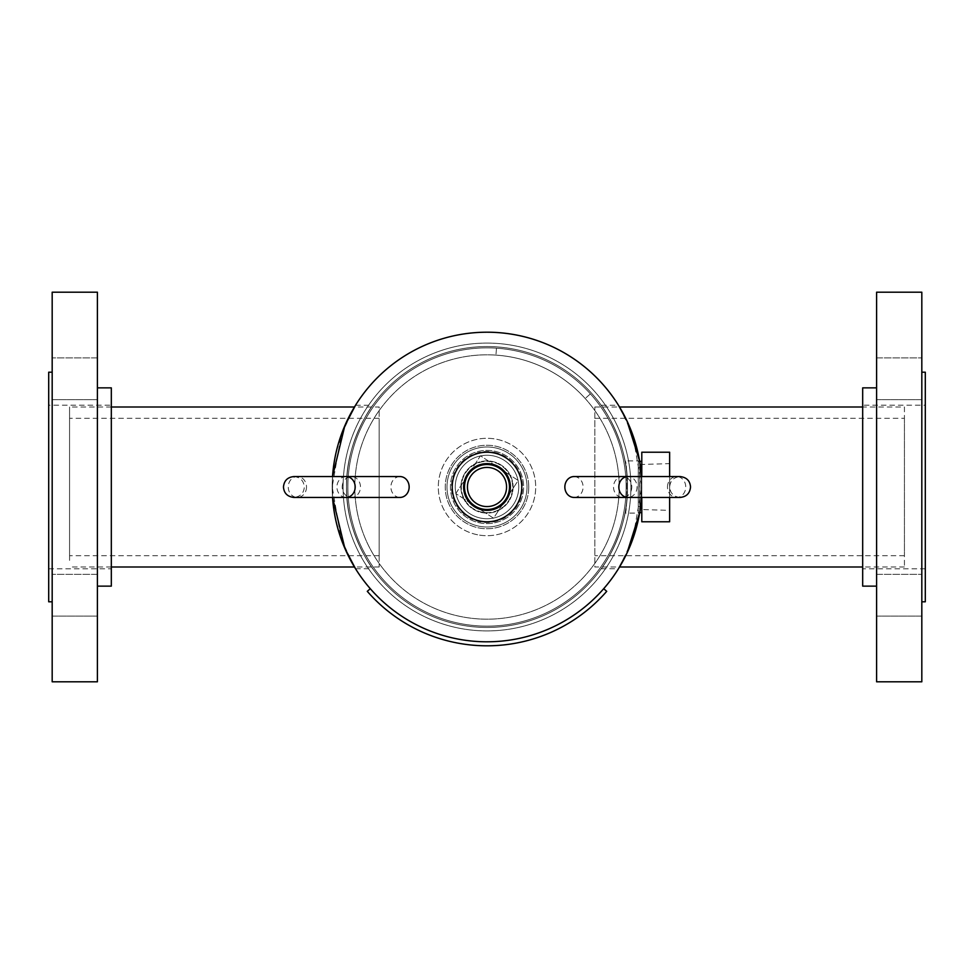 <?xml version="1.0" encoding="UTF-8"?>
<svg xmlns="http://www.w3.org/2000/svg" width="974" height="974" viewBox="0 0 974 974"><rect width="100%" height="100%" fill="white"/><g stroke="black" fill="none" stroke-linecap="round" stroke-linejoin="round"><path stroke-width="0.73" stroke-dasharray="4.87 3.65" d="M355.534 405.257L372.786 405.257C372.458 405.014 345.478 442.05 346.549 486.866C345.429 532.023 372.47 568.962 372.786 568.743C372.445 568.95 345.453 531.914 346.549 487.085C345.441 441.965 372.482 405.026 372.786 405.257M355.534 568.743L372.786 568.743M379.166 567.002L354.463 567.002L341.107 538.768L332.195 486.842L341.156 435.086L354.463 406.998L379.166 406.998L379.166 567.002L379.166 406.998M601.214 405.257C601.542 405.014 628.522 442.05 627.451 486.866C628.571 532.023 601.53 568.962 601.214 568.743C601.555 568.95 628.547 531.914 627.451 487.085C628.559 441.965 601.518 405.026 601.214 405.257L618.466 405.257M594.834 406.998L619.537 406.998L632.881 435.195L641.805 486.915L632.869 538.841L619.537 567.002L594.834 567.002L594.834 406.998L594.834 567.002M601.214 568.743L618.466 568.743M487 346.549A140.451 140.451 0 0 0 346.549 487A140.451 140.451 0 0 0 487 627.451A140.451 140.451 0 0 0 627.451 487A140.451 140.451 0 0 0 487 346.549A140.451 140.451 0 0 0 346.549 487A140.451 140.451 0 0 0 487 627.451A140.451 140.451 0 0 0 627.451 487A140.451 140.451 0 0 0 487 346.549A140.439 140.439 0 0 1 627.439 487A140.439 140.439 0 0 1 487 627.439A140.439 140.439 0 0 1 346.561 487A140.439 140.439 0 0 1 487 346.561A140.439 140.439 0 0 1 627.439 487A140.439 140.439 0 0 1 487 627.439A140.439 140.439 0 0 1 346.561 487A140.439 140.439 0 0 1 487 346.561A140.439 140.439 0 0 0 346.561 487A140.439 140.439 0 0 0 487 627.439A140.439 140.439 0 0 0 627.439 487A140.439 140.439 0 0 0 487 346.561A140.439 140.439 0 0 0 346.561 487A140.439 140.439 0 0 0 487 627.439A140.439 140.439 0 0 0 627.439 487A140.439 140.439 0 0 0 487 346.561A140.439 140.439 0 0 0 346.561 487A140.439 140.439 0 0 0 487 627.439A140.439 140.439 0 0 0 627.439 487A140.439 140.439 0 0 0 487 346.561M639.674 512.653L639.674 461.347A154.805 154.805 0 0 1 639.674 512.653L638.287 512.653L638.287 461.347L639.65 461.347M624.991 513.091C627.658 514.71 627.658 459.302 624.991 460.909C627.646 459.278 627.658 514.674 624.991 513.091L639.577 513.091L641.136 501.281L641.44 476.566A154.793 154.793 0 0 1 641.793 487A154.793 154.793 0 0 0 487 332.207A154.793 154.793 0 0 1 641.793 487A154.793 154.793 0 0 1 487 641.793A154.805 154.805 0 0 0 641.805 487A154.805 154.805 0 0 0 487 332.195A154.805 154.805 0 0 0 332.195 487A154.805 154.805 0 0 0 487 641.805A154.793 154.793 0 0 0 641.793 487A154.793 154.793 0 0 0 487 332.207A154.793 154.793 0 0 0 332.207 487A154.793 154.793 0 0 0 487 641.793A154.793 154.793 0 0 0 641.793 487A154.793 154.793 0 0 1 641.44 497.434M332.207 487A154.793 154.793 0 0 0 487 641.793A154.793 154.793 0 0 1 332.207 487A154.793 154.793 0 0 1 487 332.207A154.793 154.793 0 0 0 332.207 487A154.793 154.793 0 0 1 332.56 476.566A154.805 154.805 0 0 0 332.536 497.434A154.793 154.793 0 0 1 332.56 476.566L332.536 497.434M513.091 487A26.091 26.091 0 0 1 487 513.091A26.091 26.091 0 0 1 460.909 487A26.091 26.091 0 0 1 487 460.909A26.091 26.091 0 0 1 513.091 487A26.091 26.091 0 0 1 487 513.091A26.091 26.091 0 0 1 460.909 487A26.091 26.091 0 0 1 487 460.909A26.091 26.091 0 0 1 513.091 487M639.577 513.091C641.988 514.71 641.988 459.302 639.577 460.909L624.991 460.909M487 343.079A143.921 143.921 0 0 1 630.921 487A143.921 143.921 0 0 1 487 630.921A143.921 143.921 0 0 1 343.079 487A143.921 143.921 0 0 1 487 343.079A143.921 143.921 0 0 0 343.079 487A143.921 143.921 0 0 0 487 630.921A143.921 143.921 0 0 0 630.921 487A143.921 143.921 0 0 0 487 343.079M528.748 487A41.748 41.748 0 0 0 487 445.252A41.748 41.748 0 0 0 445.252 487A41.748 41.748 0 0 0 487 528.748A41.748 41.748 0 0 0 528.748 487A41.748 41.748 0 0 0 487 445.252A41.748 41.748 0 0 0 445.252 487A41.748 41.748 0 0 0 487 528.748A41.748 41.748 0 0 0 528.748 487M488.254 467.471A19.565 19.565 0 0 0 467.471 485.746A19.565 19.565 0 0 0 485.746 506.529A19.565 19.565 0 0 0 506.529 488.254A19.565 19.565 0 0 0 488.254 467.471M484.772 521.711A34.784 34.784 0 0 0 521.711 489.228A34.784 34.784 0 0 0 489.228 452.289A34.784 34.784 0 0 0 452.289 484.772A34.784 34.784 0 0 0 484.772 521.711M485.356 512.604A25.653 25.653 0 0 0 512.604 488.644A25.653 25.653 0 0 0 488.644 461.396A25.653 25.653 0 0 0 461.396 485.356A25.653 25.653 0 0 0 485.356 512.604A25.653 25.653 0 0 0 512.604 488.644A25.653 25.653 0 0 0 488.644 461.396A25.653 25.653 0 0 0 461.396 485.356A25.653 25.653 0 0 0 485.356 512.604M639.881 509.487L639.881 464.513L639.881 509.487L669.625 510.376L669.625 463.624L669.625 510.376M639.881 464.513L669.625 463.624M638.287 506.565L638.287 467.435L638.287 506.565L639.881 506.565L639.881 467.435L639.881 506.565M638.287 467.435L639.881 467.435M641.793 521.784L641.793 452.216M669.625 521.784L669.625 452.216M641.793 512.653L641.793 461.347L641.793 512.653M638.287 461.347L638.287 512.653M669.625 476.566L669.625 497.434M641.793 476.566L641.793 497.434M494.049 451.084A36.598 36.598 0 0 1 522.916 494.049A36.598 36.598 0 0 1 479.951 522.916A36.598 36.598 0 0 1 451.084 479.951A36.598 36.598 0 0 1 494.049 451.084M493.83 452.167A35.49 35.49 0 0 1 521.833 493.83A35.49 35.49 0 0 1 480.17 521.833A35.49 35.49 0 0 1 452.167 480.17A35.49 35.49 0 0 1 493.83 452.167M493.112 455.844A31.752 31.752 0 0 1 518.156 493.112A31.752 31.752 0 0 1 480.888 518.156A31.752 31.752 0 0 1 455.844 480.888A31.752 31.752 0 0 1 493.112 455.844A31.752 31.752 0 0 1 518.156 493.112A31.752 31.752 0 0 1 480.888 518.156A31.752 31.752 0 0 1 455.844 480.888A31.752 31.752 0 0 1 493.112 455.844M477.625 534.787A48.7 48.7 0 0 1 439.213 477.625A48.7 48.7 0 0 1 496.375 439.213A48.7 48.7 0 0 1 534.787 496.375A48.7 48.7 0 0 1 477.625 534.787A48.7 48.7 0 0 1 439.213 477.625A48.7 48.7 0 0 1 496.375 439.213A48.7 48.7 0 0 1 534.787 496.375A48.7 48.7 0 0 1 477.625 534.787M479.293 526.264A40.019 40.019 0 0 1 447.736 479.293A40.019 40.019 0 0 1 494.707 447.736A40.019 40.019 0 0 1 526.264 494.707A40.019 40.019 0 0 1 479.293 526.264A40.019 40.019 0 0 1 447.736 479.293A40.019 40.019 0 0 1 494.707 447.736A40.019 40.019 0 0 1 526.264 494.707A40.019 40.019 0 0 1 479.293 526.264M466.984 517.632A36.598 36.598 0 0 1 456.368 466.984A36.598 36.598 0 0 1 507.016 456.368A36.598 36.598 0 0 1 517.632 507.016A36.598 36.598 0 0 1 466.984 517.632A36.598 36.598 0 0 1 456.368 466.984A36.598 36.598 0 0 1 507.016 456.368A36.598 36.598 0 0 1 517.632 507.016A36.598 36.598 0 0 1 466.984 517.632M455.795 493.538L480.462 455.795L518.205 480.462L493.538 518.205L455.795 493.538L480.462 455.795L518.205 480.462L493.538 518.205L455.795 493.538M904.432 418.296L904.432 555.704L904.432 418.296L594.834 418.296L594.834 555.704L594.834 418.296M904.432 555.704L594.834 555.704M904.432 406.998L904.432 567.002L904.432 406.998L862.684 406.998M904.432 567.002L862.684 567.002M69.568 423.97L69.568 555.704L69.568 423.97M379.166 423.97L379.166 555.704L379.166 423.97M69.568 560.403L69.568 406.998L69.568 560.403M876.6 399.644L921.818 399.644L921.818 357.896L921.818 399.644L921.818 357.896L921.818 399.644L876.6 399.644L876.6 357.896L921.818 357.896L876.6 357.896L876.6 399.644M876.6 616.104L921.818 616.104L921.818 574.356L921.818 616.104L921.818 574.356L921.818 616.104L876.6 616.104L876.6 574.356L921.818 574.356L876.6 574.356L876.6 616.104M925.3 372.202L925.3 601.798M921.818 372.202L921.818 601.798L921.818 372.202M921.818 292.2L921.818 681.8M876.6 292.2L876.6 681.8M876.6 387.859L876.6 586.141L876.6 387.859M862.684 387.859L862.684 586.141M925.3 405.184L925.3 568.816L925.3 405.184L862.684 405.184L862.684 568.816L862.684 405.184M925.3 568.816L862.684 568.816M97.4 399.644L52.182 399.644L52.182 357.896L52.182 399.644L52.182 357.896L52.182 399.644L97.4 399.644L97.4 357.896L52.182 357.896L97.4 357.896L97.4 399.644M97.4 616.104L52.182 616.104L52.182 574.356L52.182 616.104L52.182 574.356L52.182 616.104L97.4 616.104L97.4 574.356L52.182 574.356L97.4 574.356L97.4 616.104M52.182 372.202L52.182 601.798L52.182 372.202M97.4 387.859L97.4 586.141L97.4 387.859M48.7 405.184L48.7 568.816L48.7 405.184L111.316 405.184L111.316 568.816L111.316 405.184M48.7 568.816L111.316 568.816M111.316 586.141L111.316 387.859M97.4 681.8L97.4 292.2M52.182 681.8L52.182 292.2M48.7 601.798L48.7 372.202M496.436 348.181A139.148 139.148 0 0 0 348.181 477.564A139.148 139.148 0 0 0 477.564 625.819A139.148 139.148 0 0 0 625.819 496.448A139.148 139.148 0 0 0 496.46 348.181A139.148 139.148 0 0 0 348.181 477.564A139.148 139.148 0 0 0 477.564 625.819A139.148 139.148 0 0 0 625.819 496.448A139.148 139.148 0 0 0 496.46 348.181L495.961 355.12A132.184 132.184 0 0 0 355.12 478.039A132.184 132.184 0 0 0 478.039 618.88A132.184 132.184 0 0 0 618.88 495.973A132.184 132.184 0 0 0 495.985 355.12A132.184 132.184 0 0 1 618.88 495.973A132.184 132.184 0 0 1 478.039 618.88A132.184 132.184 0 0 1 355.12 478.039A132.184 132.184 0 0 1 495.961 355.12L496.46 348.181M590.366 393.849A139.148 139.148 0 0 0 393.849 383.634A139.148 139.148 0 0 0 383.634 580.151A139.148 139.148 0 0 0 580.139 590.378A139.148 139.148 0 0 0 590.378 393.873A139.148 139.148 0 0 0 393.849 383.634A139.148 139.148 0 0 0 383.634 580.151A139.148 139.148 0 0 0 580.139 590.378A139.148 139.148 0 0 0 590.378 393.873L585.191 398.512A132.184 132.184 0 0 0 398.512 388.809A132.184 132.184 0 0 0 388.809 575.488A132.184 132.184 0 0 0 575.476 585.204A132.184 132.184 0 0 0 585.216 398.524A132.184 132.184 0 0 1 575.476 585.204A132.184 132.184 0 0 1 388.809 575.488A132.184 132.184 0 0 1 398.512 388.809A132.184 132.184 0 0 1 585.191 398.512L590.378 393.873M573.978 497.434A10.434 9.131 90 0 0 583.097 487A10.434 9.131 90 0 0 573.978 476.566M631.785 487A10.434 9.131 -90 0 1 622.654 497.434A10.434 9.131 -90 0 1 613.523 487A10.434 9.131 -90 0 1 622.654 476.566A10.434 9.131 -90 0 1 631.785 487M603.71 588.71L606.717 591.34A158.799 158.799 0 0 1 367.283 591.34L370.29 588.71A154.793 154.793 0 0 0 603.697 588.71A154.793 154.793 0 0 1 370.303 588.71M400.022 476.566A10.434 9.131 -90 0 0 390.903 487A10.434 9.131 -90 0 0 400.022 497.434M342.215 487A10.434 9.131 90 0 1 351.346 476.566A10.434 9.131 90 0 1 360.477 487A10.434 9.131 90 0 1 351.346 497.434A10.434 9.131 90 0 1 342.215 487M641.44 476.566A154.793 154.793 0 0 1 487 641.793M667.494 487A10.434 9.131 -90 0 1 676.626 476.566A10.434 9.131 -90 0 1 685.745 487A10.434 9.131 -90 0 1 676.626 497.434A10.434 9.131 -90 0 1 667.494 487M676.626 497.434L627.938 497.434A10.434 9.131 90 0 0 637.069 487A10.434 9.131 90 0 0 627.938 476.566L676.626 476.566M306.506 487A10.434 9.131 90 0 1 297.374 497.434A10.434 9.131 90 0 1 288.255 487A10.434 9.131 90 0 1 297.374 476.566A10.434 9.131 90 0 1 306.506 487M346.062 476.566A10.434 9.131 -90 0 0 336.931 487A10.434 9.131 -90 0 0 346.062 497.434M379.166 555.704L69.568 555.704M111.316 406.998L69.568 406.998M111.316 567.002L69.568 567.002M379.166 418.296L69.568 418.296M680.108 497.434C673.764 496.813 670.295 493.343 669.674 487C670.173 480.779 673.655 477.297 680.108 476.566M293.892 476.566C300.236 477.187 303.705 480.657 304.326 487C303.827 493.221 300.345 496.703 293.892 497.434M297.374 497.434L351.346 497.434"/><path stroke-width="1.46" d="M332.536 497.434A154.805 154.805 0 0 0 487 641.805A154.793 154.793 0 0 1 332.56 497.434L344.869 548.35L355.534 568.743L354.463 567.002L111.316 567.002M111.316 406.998L354.463 406.998L355.534 405.257L344.82 425.748L332.536 476.566A154.793 154.793 0 0 1 487 332.207A154.805 154.805 0 0 0 332.536 476.566A154.793 154.793 0 0 1 487 332.207A154.793 154.793 0 0 1 641.44 476.566L639.577 460.909L627.013 420.951L618.466 405.257L619.537 406.998L862.684 406.998M862.684 567.002L619.537 567.002L618.466 568.743L627.025 553.013L639.674 512.653L641.793 512.653M641.44 497.434A154.793 154.793 0 0 1 487 641.793A154.805 154.805 0 0 0 639.674 512.653L639.577 513.091M641.793 461.347L639.65 461.347A154.805 154.805 0 0 0 487 332.195A154.793 154.793 0 0 1 641.44 476.566M488.498 463.673A23.376 23.376 0 0 0 463.673 485.502A23.376 23.376 0 0 0 485.502 510.327A23.376 23.376 0 0 0 510.327 488.498A23.376 23.376 0 0 0 488.498 463.673M488.437 464.561A22.487 22.487 0 0 0 464.561 485.563A22.487 22.487 0 0 0 485.563 509.439A22.487 22.487 0 0 0 509.439 488.437A22.487 22.487 0 0 0 488.437 464.561M488.254 467.471A19.565 19.565 0 0 0 467.471 485.746A19.565 19.565 0 0 0 485.746 506.529A19.565 19.565 0 0 0 506.529 488.254A19.565 19.565 0 0 0 488.254 467.471M484.772 521.711A34.784 34.784 0 0 0 521.711 489.228A34.784 34.784 0 0 0 489.228 452.289A34.784 34.784 0 0 0 452.289 484.772A34.784 34.784 0 0 0 484.772 521.711M641.793 476.566L641.793 452.216L669.625 452.216L669.625 476.566M641.793 497.434L641.793 521.784L669.625 521.784L669.625 497.434M921.818 372.202L925.3 372.202L925.3 601.798L921.818 601.798M921.818 681.8L876.6 681.8L876.6 292.2L921.818 292.2L921.818 681.8M876.6 586.141L862.684 586.141L862.684 387.859L876.6 387.859M52.182 372.202L48.7 372.202L48.7 601.798L52.182 601.798M52.182 292.2L52.182 681.8L97.4 681.8L97.4 292.2L52.182 292.2M97.4 586.141L111.316 586.141L111.316 387.859L97.4 387.859M622.654 476.566L680.108 476.566C686.56 477.297 690.042 480.779 690.542 487C689.921 493.343 686.451 496.813 680.108 497.434L573.978 497.434A10.434 9.131 90 0 1 564.847 487A10.434 9.131 90 0 1 573.978 476.566L627.938 476.566A10.434 9.131 90 0 0 618.819 487A10.434 9.131 90 0 0 627.938 497.434L622.654 497.434M603.71 588.71L606.717 591.34A158.799 158.799 0 0 1 367.283 591.34L370.29 588.71M346.062 476.566L400.022 476.566A10.434 9.131 -90 0 1 409.153 487A10.434 9.131 -90 0 1 400.022 497.434L346.062 497.434A10.434 9.131 -90 0 0 355.181 487A10.434 9.131 -90 0 0 346.062 476.566L293.892 476.566C287.549 477.187 284.079 480.657 283.458 487C283.958 493.221 287.44 496.703 293.892 497.434L346.062 497.434M676.626 476.566L680.108 476.566M680.108 497.434L676.626 497.434M297.374 497.434L293.892 497.434M293.892 476.566L351.346 476.566"/></g></svg>
